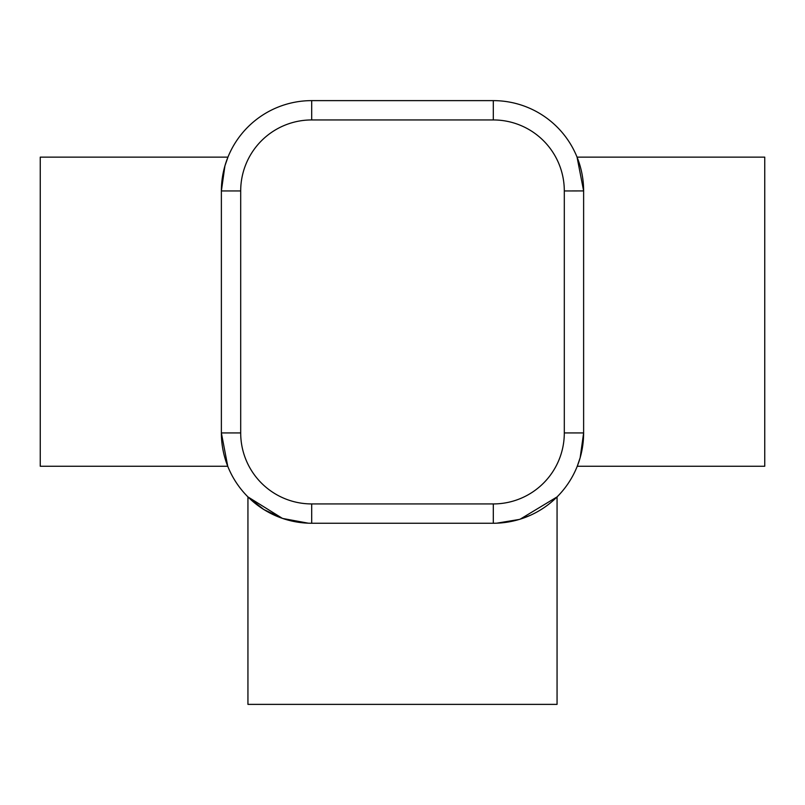 <?xml version="1.0" encoding="UTF-8"?>
<svg xmlns="http://www.w3.org/2000/svg" width="805" height="805" viewBox="0 0 805 805"><rect width="100%" height="100%" fill="white"/><g stroke="black" fill="none" stroke-linecap="round" stroke-linejoin="round"><path stroke-width="1.21" d="M583.625 190.896L577.054 157.136L764.75 157.136L764.75 466.256L577.255 466.256L580.163 457.703L583.625 432.929A90.321 90.321 0 0 1 493.304 523.25L311.696 523.25A90.321 90.321 0 0 1 221.375 432.929L221.375 190.946A90.321 90.321 0 0 1 311.696 100.625L493.304 100.625A90.321 90.321 0 0 1 583.625 190.946L583.625 432.929L564.305 432.929L564.305 190.946A71.001 71.001 0 0 0 493.304 119.945L311.696 119.945A71.001 71.001 0 0 0 240.695 190.946L221.375 190.946L224.937 165.82L227.946 157.136L40.25 157.136L40.25 466.256L227.745 466.256L221.375 432.929L227.745 466.256M226.165 161.916L227.08 159.35L226.165 161.916M223.609 170.972L222.935 174.232M227.01 464.334L224.867 457.804L227.01 464.334M224.766 457.431L224.545 456.646L224.766 457.431M223.599 452.853L222.884 449.371L223.599 452.853M577.054 157.136L580.375 166.937M583.625 432.969L582.478 447.258L583.625 432.969M582.468 447.328L582.116 449.371L582.468 447.328M581.301 453.275L580.455 456.656L581.301 453.275M578.081 464.072L579.006 461.436M577.296 466.155L577.708 465.099M579.067 461.265L580.153 457.713M581.452 452.611L582.116 449.371M308.315 523.19L282.666 518.46L263.788 509.505L247.94 496.906L247.94 704.375L557.06 704.375L557.06 496.906L520.231 519.144M530.706 515.14L521.519 518.732L530.686 515.15M519.165 519.467L496.685 523.19L519.165 519.467M285.835 519.467L284.799 519.155L285.835 519.467M284.698 519.124L283.481 518.732L284.698 519.124M257.298 505.037L252.458 501.113L257.318 505.047M247.94 496.906L282.374 518.36M578.825 161.896L577.92 159.35M583.625 190.926L564.305 190.946M240.695 190.946L240.695 432.929A71.001 71.001 0 0 0 311.696 503.93L493.304 503.93A71.001 71.001 0 0 0 564.305 432.929M493.304 503.93L493.304 523.25M311.696 503.93L311.696 523.25M240.695 432.929L221.375 432.929M493.304 100.625L493.304 119.945M311.696 100.625L311.696 119.945"/></g></svg>
